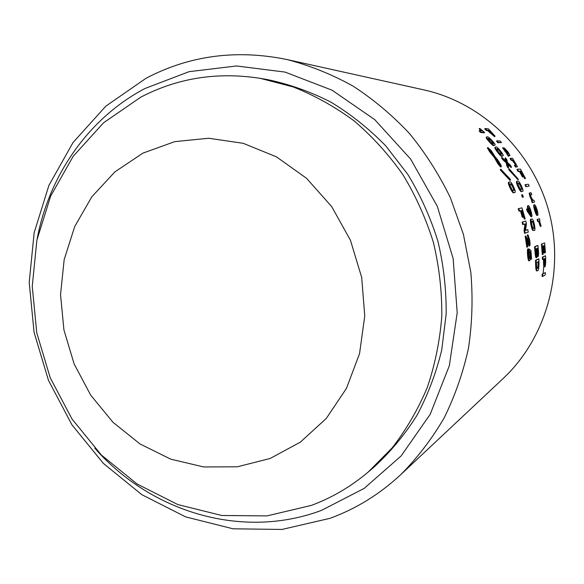 <?xml version="1.0" encoding="UTF-8"?>
<svg xmlns="http://www.w3.org/2000/svg" width="584" height="584" viewBox="0 0 584 584"><rect width="100%" height="100%" fill="white"/><g stroke="black" fill="none" stroke-linecap="round" stroke-linejoin="round"><path stroke-width="0.88" d="M486.377 137.276L486.275 137.371C485.143 137.707 493.268 146.73 493.787 145.577L494.86 145.168M487.428 136.868C487.925 135.736 496.334 144.635 494.991 145.058L494.246 145.19C493.736 146.343 485.581 137.284 486.713 136.955L487.428 136.868M488.173 138.802L488.582 138.912C490.297 139.693 491.845 141.255 493.21 143.606M489.027 138.503L488.195 138.51C487.231 138.678 492.37 144.182 492.816 143.576L493.648 143.46C494.4 143.065 489.647 138.087 489.027 138.503L488.582 138.912M495.093 147.423L494.984 147.511C493.662 147.715 501.298 157.563 501.89 156.249L502.926 155.87M496.13 147.037C496.721 145.752 504.664 155.556 503.065 155.767L502.371 155.899C501.795 157.213 494.13 147.321 495.451 147.124L496.13 147.037M496.758 149.044L497.137 149.146C498.904 150.052 500.335 151.738 501.43 154.205M497.604 148.767L496.831 148.774C495.721 148.854 500.554 154.869 501.057 154.191L501.853 154.052C502.744 153.745 498.269 148.27 497.604 148.767L497.137 149.146M516.811 181.405L516.716 181.456C514.949 181.069 520.636 193.311 521.519 191.545L522.424 191.267M517.767 181.091C518.804 179.456 524.775 192.07 522.519 191.223L522.074 191.304C521.198 193.078 515.49 180.792 517.256 181.179L517.767 181.091M518.096 183.281L518.315 183.347C519.059 182.624 522.337 189.128 521.308 189.377M518.855 183.077L518.264 183.069C516.825 182.529 520.337 190.238 521.147 189.384L521.702 189.252C523.176 189.888 519.84 182.427 518.855 183.077L518.315 183.347M531.688 219.197L531.871 219.168C533.586 217.547 536.397 232.629 534.024 230.206L533.973 230.213C532.52 232.213 529.637 217.284 531.688 219.197L531.104 219.343C529.053 217.438 531.922 232.322 533.375 230.33L533.557 230.293M532.506 221.299L532.185 221.27C530.725 219.971 532.316 229.081 533.469 228.183L533.513 228.176C535.126 230.089 534.17 221.234 532.506 221.299L531.922 221.438C533.104 220.679 534.667 229.132 533.294 228.147M508.81 182.215L508.7 182.266C506.839 181.931 512.723 194.567 513.694 192.713L514.643 192.428M509.825 181.887C510.934 180.171 517.125 193.187 514.752 192.384L514.263 192.464C513.299 194.319 507.401 181.639 509.263 181.982L509.825 181.887M510.131 184.15L510.387 184.215C511.204 183.464 514.599 190.209 513.504 190.472M510.949 183.945L510.306 183.945C508.788 183.427 512.431 191.384 513.299 190.479L513.913 190.333C515.453 190.924 511.993 183.252 510.949 183.945L510.387 184.215M510.533 180.084L509.985 180.368L500.736 170.462L500.305 169.513L500.838 169.185L510.153 179.098L510.533 180.084L500.838 169.185M501.32 166.695L500.612 167.002L497.809 163.688L494.166 157.242L489.713 151.935L487.406 147.905M537.258 270.888L536.652 270.866C536.024 270.757 535.674 268.457 535.601 263.961L535.506 260.354L538.309 258.946L538.908 258.931L539.003 262.493C538.981 267.873 538.506 270.647 537.601 270.823L537.258 270.888C536.623 270.706 536.273 268.392 536.214 263.953L535.601 263.961M536.163 257.734L536.097 257.741C535.601 257.361 535.243 255.478 535.017 252.091L534.521 246.798L537.338 245.579L537.937 245.514L538.448 250.959C538.667 254.113 538.543 255.974 538.076 256.551L537.295 254.113L536.703 257.712C536.207 257.332 535.849 255.442 535.623 252.047L535.017 252.091M518.409 179.354L517.877 179.631L509.073 170.068L508.649 169.148L509.168 168.834L518.409 179.354L509.168 168.834M511.533 167.163L510.219 165.017L507.438 162.469L506.934 159.921L505.525 157.841L506.452 161.505L501.963 157.381L503.393 159.483L506.708 162.483L507.299 165.549L506.788 165.878L508.109 168.053L508.627 167.732L507.708 163.454L511.533 167.163L511.022 167.477L507.941 164.484M506.788 165.878L506.204 162.812L502.897 159.833L501.466 157.738L501.963 157.381M505.7 160.804L505.036 158.184L505.525 157.841M481.355 130.765L479.084 128.882L479.887 128.487L484.618 132.437L481.055 132.057L480.632 132.488L484.202 132.86L484.618 132.437M479.493 128.444L482.457 130.889L479.574 130.568L479.157 131.006L480.632 132.488M542.2 274.086L542.054 276.429L542.638 276.48L545.252 274.903L545.398 272.582L542.2 274.086L545.398 272.582M544.186 266.859L544.135 266.859C543.733 266.567 543.521 264.91 543.514 261.887L543.478 259.223M542.959 257.099L542.368 257.113L542.441 259.464L543.025 259.457L542.959 257.099L545.566 255.777L545.682 261.048C545.653 264.45 545.376 266.392 544.85 266.859L544.106 261.887L543.514 261.887M542.368 257.113L545.566 255.777M544.018 252.799L543.792 245.733L544.602 245.375L545.434 252.741L544.66 242.915L541.448 244.119L542.259 254.551L543.142 254.383L542.565 246.287L543.507 245.864L544.018 252.799L543.434 252.828L542.938 246.119M541.448 244.119L544.66 242.915M544.04 245.623L544.565 252.901L545.149 252.879M540.813 226.249L539.09 221.015L538.185 221.292L537.711 219.285L539.477 218.752L539.952 220.745L539.499 220.883L541.156 226.132L540.244 226.358L538.543 221.183M537.711 219.285L537.134 219.423L537.616 221.431L538.185 221.292M537.134 219.423L539.477 218.752M537.652 215.335L537.09 215.489C536.506 215.459 535.696 213.759 534.652 210.401C533.681 207.028 533.44 205.188 533.929 204.889L534.484 204.707C535.119 204.75 535.981 206.437 537.068 209.766C537.981 213.138 538.171 214.992 537.652 215.335C537.076 215.306 536.258 213.605 535.214 210.233C534.243 206.846 533.995 205.006 534.484 204.707M531.827 200.604L529.973 196.677L529.155 193.158L529.703 192.932L530.52 196.465L532.404 200.451L531.513 200.721L532.192 202.655L534.557 202.079L532.192 202.655M529.155 193.158L531.024 192.705L531.79 194.603L530.586 194.815L531.002 196.991L533.053 200.319L533.878 200.151L534.557 202.079M531.79 194.603L530.498 194.947M529.214 186.106L528.359 184.259L525.512 184.602L524.987 184.851L525.841 186.719L529.214 186.106L525.841 186.719M525.512 178.419L520.395 169.075L517.446 169.207L518.629 171.258L519.957 171.185L522.994 176.74L520.286 171.163L521.242 171.112L520.738 171.404L524.68 178.711L525.512 178.419L524.68 178.711M523.315 176.718L522.483 177.018L519.453 171.477L518.117 171.55L516.942 169.513L517.446 169.207M514.898 164.987L515.971 166.739L517.439 166.659L512.54 158.3L510.533 158.293L511.679 159.987L512.591 159.987L515.431 163.053L516.241 164.929L514.402 165.308L515.475 167.046L517.402 166.681M515.76 164.965L512.11 160.315L511.197 160.323L510.051 158.629L510.533 158.293M507.058 154.373L507.467 153.731L507.058 154.373L508.481 156.366L508.788 155.417M507.058 154.037L502.671 147.913M509.511 155.629L508.839 155.709M501.503 142.554L500.189 141.036L496.969 140.788L496.531 141.182L497.86 142.715L501.503 142.554L498.305 142.328L497.86 142.715M495.071 136.247L494.531 136.671L487.749 130.699L486.428 130.546L484.749 128.947L485.151 128.509L488.516 128.925L495.115 136.203L490.231 132.327L489.83 132.743M523.388 197.005L522.483 194.727L522.096 194.793L521.534 195.019L522.432 197.297L523.388 197.005L522.432 197.297M527.118 208.868L526.542 209.05L527.235 211.291L527.819 211.116L527.118 208.868L529.396 212.255C528.133 208.4 527.746 206.203 528.235 205.663C529.265 204.488 533.09 216.649 531.622 216.598L527.819 211.116M528.243 210.583C527.403 207.656 527.206 206.079 527.659 205.86L528.235 205.663M531.622 216.598L531.046 216.752L527.235 211.291M523.286 217.102L521.351 210.569L522.373 210.328L521.782 210.517L524.271 219.095L525.213 218.839L521.95 207.853L518.796 208.568L519.577 210.992L518.979 211.182L520.41 210.846L522.337 217.365L523.286 217.102L522.337 217.365M521.782 210.517L521.366 210.612M518.796 208.568L518.198 208.765L518.979 211.182M527.775 229.673L525.563 230.424L526.447 223.708L525.79 221.059L522.695 221.971L523.308 224.438L525.578 223.862L524.666 230.49L524.052 230.622L524.6 233.323L528.272 232.14L527.775 229.673L525.549 230.344M524.052 230.622L524.958 223.935M522.695 221.971L522.089 222.124L522.695 224.584L523.308 224.438M522.089 222.124L525.79 221.059M528.943 243.207L527.359 234.87L527.972 234.768L529.666 239.856C530.221 243.47 530.199 245.484 529.615 245.893L526.629 239.068L527.754 246.944L526.804 247.149L525.14 236.14L525.834 236.002L529.338 243.616C529.724 241.499 529.374 239.243 528.279 236.834L527.972 234.768M529.615 245.893L529.002 245.966L527.082 242.002M529.17 258.143L528.593 249.134L529.214 249.076L530.936 250.478L531.593 259.055L530.666 259.238L530.046 252.222M531.287 259.208L530.776 252.251L529.922 251.5C530.63 256.909 530.506 259.997 529.557 260.749L528.929 260.778C527.907 261.515 526.812 250.054 527.805 248.908L528.425 248.842L528.724 250.777C528.257 253.967 528.505 256.522 529.469 258.427C530.221 257.296 530.192 254.799 529.374 250.945L529.214 249.076M145.993 78.3C189.45 55.458 236.454 49.202 287.007 59.546C309.754 65.459 331.741 74.299 352.962 86.052C373.497 99.389 392.368 115.252 409.581 133.634C425.612 153.278 439.234 174.704 450.446 197.91L463.397 234.279L470.814 272.159C473.011 297.84 472.23 323.215 468.463 348.29C463.039 372.884 454.899 396.156 444.052 418.1C431.795 439.037 417.392 457.856 400.85 474.551C379.724 494.203 356.116 508.795 330.033 518.315L281.97 529.447L233.067 528.805L185.654 516.891L141.839 494.677L103.434 463.455L71.927 424.809L48.516 380.469L34.076 332.34L29.2 282.393L34.164 232.702L48.917 185.362L73.073 142.481L105.835 106.149L145.993 78.3M400.85 474.551L503.204 378.469C546.354 338.063 565.254 271.246 548.712 210.853C532.126 150.482 481.778 102.66 424.05 89.921L287.007 59.546M538.886 221.081L539.171 222.373M543.12 273.546L543.959 264.085M368.307 471.967L373.592 467.485C390.054 452.396 404.456 435.124 416.801 415.647C427.78 395.127 436.095 373.205 441.745 349.904L446.161 313.988C446.373 289.525 443.628 265.282 437.927 241.265C430.576 217.693 420.568 195.443 407.902 174.514L385.776 145.883C369.03 128.721 350.699 114.114 330.785 102.061C310.228 91.615 289.022 84.103 267.173 79.534L260.34 78.373L293.183 86.928C314.659 95.433 334.99 106.777 354.196 120.954C372.483 136.627 388.74 154.556 402.96 174.747C415.815 195.99 425.962 218.577 433.423 242.499C439.219 266.881 442.008 291.489 441.796 316.316C439.861 340.932 435.029 364.65 427.298 387.455C418.02 409.45 406.318 429.576 392.192 447.848L368.307 471.967C350.955 486.603 331.967 497.743 311.345 505.401L266.99 515.906L221.752 515.482L177.799 504.561L137.109 484.012L101.382 455.038L72.051 419.078L50.231 377.79L36.785 332.946L32.244 286.416L36.887 240.163L50.64 196.158L73.117 156.388L103.558 122.786L140.81 97.148C177.653 77.942 217.496 71.679 260.34 78.373M94.776 448.147C150.489 511.891 241.966 540.112 321.463 510.401L364.161 488.406L401.157 455.907L430.189 414.319L449.33 365.715L457.206 312.761L453.14 258.522L437.277 206.232L410.581 159.023L374.745 119.632L332.033 90.184L285.05 72.095L236.52 65.963L189.07 71.671L145.073 88.454C88.775 118.041 49.348 174.981 37.237 238.454M270.188 458.462L300.38 442.132L326.295 418.429L346.436 388.433L359.547 353.648L364.759 315.937L361.678 277.407L350.437 240.25L331.675 206.575L306.512 178.273L276.444 156.84L243.214 143.321L208.678 138.247L174.682 141.656L142.919 153.132L114.895 171.871L91.841 196.772L74.715 226.526L64.16 259.661L60.539 294.657L63.926 329.931L74.139 363.949L90.732 395.207L113.011 422.312L140.072 443.993L170.747 459.163L203.699 466.952L237.396 466.791L270.188 458.462M529.557 260.749C528.535 261.493 527.44 249.981 528.425 248.842M529.374 250.945L528.754 251.003M530.776 252.251L530.155 252.295M527.432 247.076L525.834 236.002M528.279 236.834L527.666 236.936M525.761 236.031L525.14 236.14M524.666 230.49L525.213 233.206M525.578 223.862L524.972 224.008M522.943 217.197L521.001 210.656L519.577 210.992M522.373 210.328L524.877 218.934M521.001 210.656L520.41 210.846M501.276 170.141L500.736 170.462M493.005 154.665L489.282 149.76M499.78 164.812L496.247 159.439M498.926 161.943L495.539 157.782L498.028 162.513L500.503 165.265L498.926 161.943L498.407 162.294M491.305 152.066L491.794 151.687L489.18 148.898L489.691 150.424L494.29 155.986L491.925 151.862L491.429 152.242M491.261 150.65L495.166 156.884L497.648 159.76L501.006 165.162L501.349 166.674L498.334 163.345L494.67 156.877L490.21 151.548L487.859 147.533L491.261 150.65M490.21 151.548L489.713 151.935M492.94 155.001L492.436 155.373M494.67 156.877L494.166 157.242M498.334 163.345L497.809 163.688M501.145 166.674L500.612 167.002M538.083 261.807L538.098 262.661L538.696 262.654C538.652 266.457 538.295 268.333 537.638 268.29L537.156 268.282M537.105 268.231C537.725 268.187 538.061 266.326 538.098 262.661M538.696 262.654L538.674 261.501L536.499 262.618L536.528 263.786C536.579 266.881 536.849 268.406 537.324 268.363L537.638 268.29M536.214 263.953L536.112 260.34L538.908 258.931M536.112 260.34L535.506 260.354M537.295 248.317L537.543 251.251L538.141 251.208L537.827 254.135M537.557 253.587L537.543 251.251M536.112 248.85L536.331 251.376L536.937 251.332L536.587 255.157M536.331 254.733L536.331 251.376M536.937 251.332L536.696 248.587L535.689 249.039L536.718 255.15M538.141 251.208L537.871 248.061L537.01 248.448L537.937 254.128M535.623 252.047L535.126 246.74L537.937 245.514M535.126 246.74L534.521 246.798M530.615 214.065L528.775 208.254M528.87 207.853C528.812 209.7 529.403 211.788 530.652 214.116L531.031 214.306L530.695 211.16L528.87 207.853M530.119 211.335L530.695 211.16M522.096 194.793L523.001 197.071M509.591 169.754L509.073 170.068M507.299 165.549L508.627 167.732M503.393 159.483L502.897 159.833M506.708 162.483L506.204 162.812M479.574 130.568L481.055 132.057M542.784 274.13L542.638 276.48M544.777 258.559L544.806 260.595L545.39 260.595L544.726 264.516M544.551 264.143L544.806 260.595M545.39 260.595L545.346 258.259L544.346 258.778L544.887 264.523M544.106 261.887L544.054 258.924L543.025 259.457M542.032 244.061L542.85 254.529M536.711 212.977L536.221 209.999L534.973 207.203M536.221 209.999L536.784 209.838L535.178 206.853L535.506 210.16L537.061 213.153L536.784 209.838M535.214 210.233L534.652 210.401M532.061 200.516L532.747 202.466M530.52 196.465L529.973 196.677M525.512 184.602L526.374 186.471M521.242 171.112L525.191 178.448M518.629 171.258L518.117 171.55M519.957 171.185L519.453 171.477M522.994 176.74L522.483 177.018M515.971 166.739L515.475 167.046M517.358 166.688L516.862 167.002M511.679 159.987L511.197 160.323M512.591 159.987L512.11 160.315M515.431 163.053L514.942 163.367M507.963 153.709L504.51 149.329L507.963 153.709M507.467 153.731L503.05 147.577L508.708 153.723L504.364 147.986L507.912 151.789L509.963 155.337L508.868 155.359M507.532 154.023L508.956 156.023M509.861 155.373L509.387 155.724M504.934 150.577L504.474 150.935M496.969 140.788L498.305 142.328M489.071 130.852L491.049 132.502L491.451 132.079L493.465 134.576M492.706 134.276L491.049 132.502M489.414 130.889L489.808 130.466L488.523 130.32L493.502 134.546M489.808 130.466L491.451 132.079M485.151 128.509L486.83 130.123L486.428 130.546M490.231 132.327L488.151 130.276L486.83 130.123M494.947 136.262L494.531 136.671M488.151 130.276L487.749 130.699M502.371 155.899L501.89 156.249M498.685 161.578L498.174 161.929M487.866 147.759L487.384 148.153M506.014 151.548L506.379 151.256M533.433 230.322L534.024 230.206M508.7 182.266L509.263 181.982M487.377 147.927L487.859 147.533M536.097 257.741L536.703 257.712M537.368 256.595L537.966 256.573M516.716 181.456L517.256 181.179M494.984 147.511L495.451 147.124M486.275 137.371L486.713 136.955M544.135 266.859L544.719 266.881M509.489 155.68L509.927 155.359M502.59 147.949L503.05 147.577"/></g></svg>
